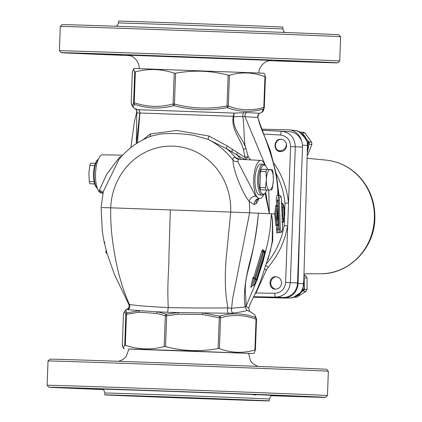 <?xml version="1.0" encoding="UTF-8"?>
<svg xmlns="http://www.w3.org/2000/svg" width="422" height="422" viewBox="0 0 422 422"><rect width="100%" height="100%" fill="white"/><g stroke="black" fill="none" stroke-linecap="round" stroke-linejoin="round"><path stroke-width="0.63" d="M264.884 251.301L264.969 252.915L256.66 279.971L257.114 279.992L255.067 283.8L255.885 279.934L256.339 279.955L264.821 252.33L264.357 251.459L264.852 251.301A0.934 0.881 92.6 0 1 264.995 252.092L265.027 252.098A0.934 0.881 -87.4 0 0 264.214 250.926L264.183 250.926A0.934 0.881 92.6 0 1 264.852 251.301M254.904 278.662L254.624 278.599L262.88 251.433L263.592 251.807L264.357 251.459L264.177 252.82L263.481 252.651L255.521 278.731L255.004 278.757M264.652 252.905L264.177 252.82M263.592 251.807L263.481 252.651M264.183 250.926L263.887 250.911L264.357 251.459L263.391 250.895A0.934 0.881 -87.4 0 0 263.397 250.895L262.88 251.433L261.709 251.185L253.801 277.386L252.984 277.344L250.789 287.419L251.507 286.153M263.238 251.449L263.307 251.053M265.058 251.491L264.304 250.932L263.397 250.895M60.288 26.449L60.288 26.449A140.257 0.459 2.1 0 1 200.471 31.133A140.257 0.459 2.1 0 1 340.617 36.73L339.726 61.026A140.257 0.459 -177.9 0 0 199.58 55.424A140.257 0.459 -177.9 0 0 59.396 50.745A140.257 0.459 -177.9 0 0 59.402 50.745L60.288 26.449L62.229 24.65A138.39 0.454 -177.9 0 1 200.54 29.266A138.39 0.454 -177.9 0 1 338.819 34.794L340.617 36.73M129.765 55.588A138.39 0.454 2.1 0 1 61.201 52.687A138.39 0.454 2.1 0 1 199.511 57.302A138.39 0.454 2.1 0 1 337.79 62.825A138.39 0.454 2.1 0 1 269.194 60.705M248.832 59.312L226.287 58.431L248.832 59.312M122.232 54.76L89.601 53.583L122.232 54.76M276.753 60.752L309.389 61.928L276.753 60.752M263.544 134.096L280.583 135.014C286.886 136.005 290.225 139.867 290.594 146.598L295.321 146.777C294.83 137.804 290.383 132.656 281.991 131.337L261.972 130.256M133.531 69.002L134.739 71.872L135.351 71.888C148.454 68.38 161.41 68.818 174.223 73.196L175.568 73.243C193.244 69.946 210.773 70.59 228.154 75.179L229.452 75.232C241.426 71.761 253.253 72.236 264.942 76.662L265.427 76.683L264.488 73.824L263.492 73.201L134.539 68.469L133.531 69.002L132.35 71.956L132.835 71.977L132.35 71.956L131.216 102.752A1.873 1.873 0 0 0 131.242 103.132L131.242 103.132A1.873 1.825 -9.7 0 1 131.221 102.752L132.344 71.972M286.622 145.627C286.121 149.409 284.069 151.408 280.461 151.63L280.182 151.609C272.812 151.208 273.678 138.564 281.031 139.213C284.549 139.74 286.411 141.882 286.622 145.627M281.084 151.651L277.265 149.942A6.214 5.845 92.6 0 1 275.909 143.153A6.214 5.845 92.6 0 1 281.321 139.234M264.942 76.662L265.427 76.683L264.942 76.662L263.808 107.452A1.873 1.35 74.1 0 1 263.249 109.055L262.088 112.104M275.988 173.205C280.91 182.578 283.911 192.601 284.992 203.277L288.527 203.014C287.007 188.407 282.16 175.177 273.989 163.325M131.247 103.174A1.873 1.825 -9.7 0 1 131.242 103.132L133.025 107.341L134.576 104.318C147.5 108.749 160.634 109.192 173.98 105.648L174.439 104.039L175.568 73.243M228.154 75.179L227.025 105.975L227.279 107.61C239.19 112.083 251.18 112.569 263.249 109.055A1.873 1.825 13.5 0 0 264.246 107.847A1.873 1.825 13.5 0 0 264.251 107.842A1.873 1.825 13.5 0 0 264.299 107.478L265.427 76.714M174.223 73.196L173.094 103.991A1.873 1.229 75.3 0 0 173.98 105.648C191.604 110.29 209.37 110.944 227.279 107.61A1.873 1.345 -69.6 0 0 228.318 106.027L229.452 75.232M284.992 203.277L284.18 225.522L287.683 226.055L290.594 146.598M265.459 165.577L244.987 116.646L257.853 117.538A3.74 3.735 91.6 0 1 259.725 113.312L246.575 112.547L234.526 113.112A3.74 2.279 -87.8 0 0 233.271 116.314C230.813 129.865 241.057 138.933 243.478 149.852L245.119 157.453L227.105 145.901L208.99 136.032L176.765 130.451L150.306 133.948L143.037 139.745M136.633 112.806L136.812 112.764A3.74 3.692 114.5 0 0 135.219 108.681L138.247 109.694A3.74 3.45 -74.1 0 1 139.74 113.26A3.74 1.403 176.9 0 0 139.951 113.001A3.74 3.65 91.3 0 0 138.247 109.694L234.526 113.112A3.74 1.751 86 0 0 233.809 116.599L244.987 116.646A3.74 2.98 93.6 0 1 246.575 112.547M266.372 269.959L275.524 257.367L280.73 248.004L284.945 237.285L287.683 226.055L285.61 282.471C284.75 289.16 281.136 292.773 274.775 293.311L255.975 292.989L266.372 269.959A2.806 0.295 20.6 0 0 264.884 269.394M284.18 225.522C281.627 239.78 275.846 252.403 266.841 263.391M268.086 267.189A2.806 0.591 41.5 0 0 266.129 265.617M281.579 283.157C281.078 286.934 279.026 288.933 275.418 289.154C267.859 289.107 268.455 276.093 275.988 276.737C279.506 277.265 281.368 279.406 281.579 283.157M137.419 142.968L139.951 113.001L233.271 116.314A3.74 0.881 -159.8 0 0 233.809 116.599C231.91 129.206 242.555 137.308 245.91 148.465A3.74 1.588 161.6 0 0 243.478 149.852M253.548 296.94L283.167 297.441A14.96 14.068 -87.4 0 0 297.531 282.983L302.511 147.104A14.96 14.068 -87.4 0 0 301.582 141.154A14.96 14.068 -87.4 0 0 289.249 131.669L261.946 130.192M151.287 136.1L160.144 134.059C170.251 133.088 181.318 133.479 193.345 135.23L208.236 139.413L226.857 148.887L244.734 159.563M208.99 136.032A3.74 0.733 -66.9 0 0 208.236 139.413A78.545 73.855 -87.4 0 1 233.044 160.186C232.496 168.23 242.133 192.875 249.275 201.547L254.287 204.575L256.17 203.552L257.942 200.877L258.702 198.625M150.306 133.948A3.74 2.754 -119.3 0 1 149.678 136.717M253.654 296.729L275.909 297.109C284.381 296.386 289.191 291.565 290.336 282.656L295.321 146.777L302.511 147.104M103.216 191.81L118.999 159.405M248.711 308.218L246.005 306.108C246.348 293.833 243.299 289.46 247.709 271.947C252.92 252.857 256.481 233.276 258.401 213.194C257.22 229.193 254.434 245.124 250.046 260.97C244.844 281.078 243.225 296.402 245.187 306.942L231.657 308.239L232.49 299.451L249.618 212.793L230.718 212.071L226.382 256.312C224.884 272.654 224.968 287.261 226.63 300.132L227.901 307.886C209.307 308.129 189.431 308.028 168.257 307.585C147.811 306.551 134.824 305.486 129.29 304.389L126.104 296.566C120.993 283.573 117.079 268.83 114.362 252.34C111.587 236.763 110.374 221.919 110.728 207.814L102.003 207.555M232.981 313.108A3.74 2.933 83.5 0 1 231.657 308.239L227.901 307.886A3.74 2.205 92.6 0 0 228.407 313.235L232.981 313.108C241.147 312 245.831 311.083 247.028 310.36L249.608 311.452L254.719 314.659M178.406 314.184L202.439 314.501L202.592 312.892L178.211 312.56L178.406 314.184L166.674 315.814L166.331 314.184A1.873 1.234 108.6 0 0 165.329 315.767L166.674 315.814L165.545 346.61L164.2 346.562C151.097 350.07 138.136 349.632 125.323 345.249L126.452 314.459A1.873 1.229 -104.7 0 1 126.927 312.855A1.873 1.825 170.3 0 0 125.846 314.437L139.06 312.254L156.789 313.414A1.873 1.25 -78.1 0 1 157.649 311.826L167.555 312.285L168.257 307.585C167.043 282.782 168.911 272.96 168.969 254.735L170.346 209.924L230.718 212.071A63.843 60.035 -87.4 0 0 173.062 146.139A63.843 60.035 -87.4 0 0 110.728 207.814L170.467 209.929M267.965 259.694L272.786 240.503L272.591 220.775L271.467 213.79L272.464 220.991L272.222 241.421L270.328 251.227L260.247 281.991C254.176 297.362 252.509 297.23 248.737 308.15L249.613 311.457M254.719 314.67L255.605 317.592A1.873 1.345 110.4 0 1 256.043 319.227L256.534 319.248L255.405 350.028L256.534 319.248A1.873 1.825 170.3 0 0 255.605 317.592C243.826 313.124 231.836 312.639 219.63 316.147L219.261 317.75L220.553 317.798A1.873 1.35 -105.9 0 0 219.63 316.147L202.592 312.892L228.407 313.235M167.555 312.285L178.211 312.56L166.331 314.184L157.649 311.826L139.65 310.655L126.927 312.855L125.635 309.906L123.504 314.158A1.873 1.825 -166.5 0 1 123.504 314.153A1.873 1.825 -166.5 0 1 123.514 314.116M165.545 346.61C182.932 351.199 200.455 351.842 218.132 348.546L219.424 348.593C231.114 353.014 242.94 353.488 254.914 350.023L255.405 350.044L254.218 352.998L253.211 353.531L128.932 349.052M248.537 353.436L253.211 353.531M125.323 345.249L124.717 345.233L123.261 348.176L122.322 345.317L122.813 345.338L122.322 345.317L123.451 314.522A1.873 1.825 -166.5 0 1 123.504 314.158A1.873 1.873 0 0 0 123.451 314.522L123.451 314.522C124.395 310.502 125.197 310.476 125.846 314.437L124.717 345.233M255.405 350.044L254.914 350.023L255.405 350.044M257.984 366.412L253.633 364.207L251.565 362.213L250.378 360.541L248.537 353.356L178.411 350.592L128.932 348.973L126.152 356.569L122.454 359.792L118.556 361.295M318.299 368.86A138.39 0.454 -177.9 0 0 164.601 362.931A138.39 0.454 -177.9 0 0 49.96 359.175L48.024 360.974A140.257 0.459 2.1 0 1 164.211 364.782A140.257 0.459 2.1 0 1 319.987 370.79A140.257 0.459 2.1 0 1 328.353 371.254L326.549 369.313A138.39 0.454 -177.9 0 0 318.299 368.86M102.847 389.543A138.39 0.454 2.1 0 1 48.931 387.206A138.39 0.454 2.1 0 1 163.124 390.946A138.39 0.454 2.1 0 1 317.27 396.891A138.39 0.454 2.1 0 1 325.52 397.35L327.461 395.551A140.257 0.459 -177.9 0 0 319.095 395.087A140.257 0.459 -177.9 0 0 163.092 389.068A140.257 0.459 -177.9 0 0 47.132 385.27L48.024 360.974M325.52 397.35A138.39 0.454 2.1 0 1 271.583 395.731M272.369 395.493L297.125 396.453L272.011 395.578M272.776 395.44A86.025 0.285 -177.9 0 0 223.702 393.362L247.661 394.19L223.702 393.362A86.025 0.285 -177.9 0 0 109.382 389.306L77.331 388.103L109.382 389.306A86.025 0.285 -177.9 0 0 101.676 389.168M134.739 71.872L133.61 102.667A1.873 1.825 13.5 0 0 134.576 104.318A1.873 1.234 -71.4 0 1 134.217 102.683L135.351 71.888M128.151 308.577L127.259 309.358L127.908 309.669A3.74 3.629 90.1 0 0 129.29 304.389L128.958 304.594M127.908 309.669L139.65 310.655A1.873 1.255 -94.6 0 0 139.06 312.254M266.81 190.079A14.496 4.932 -88 0 1 265.021 193.218A14.496 4.932 -88 0 1 263.18 194.136A14.496 4.932 -88 0 1 258.966 176.786A14.496 4.932 -88 0 1 265.976 166.21A14.496 4.932 -88 0 1 267.543 169.47M265.976 166.21L265.243 165.313A15.429 5.254 92 0 0 263.381 164.2A15.429 5.254 92 0 0 257.589 179.408A15.429 5.254 92 0 0 262.268 195.038A15.429 5.254 92 0 0 262.289 195.038A15.429 5.254 92 0 0 264.225 194.062L265.021 193.218M262.289 195.038L259.651 194.943A15.429 5.254 -88 0 1 259.635 194.943A15.429 5.254 -88 0 1 254.951 179.313A15.429 5.254 -88 0 1 260.743 164.105L263.381 164.2M271.536 190.248A13.093 4.457 92 0 0 272.364 188.096L273.34 180.553A10.297 3.508 -88 0 1 269.669 190.158L260.585 189.805A13.093 4.457 -88 0 1 259.92 187.584L260.511 171.401A13.093 4.457 -88 0 1 261.339 169.248L266.783 169.438A13.093 4.457 92 0 0 265.96 171.59L266.387 179.186A10.297 3.508 -88 0 1 270.064 169.581L266.783 169.438M260.511 171.401L265.96 171.59M270.064 169.581L270.418 169.597A10.297 3.508 -88 0 1 273.382 179.503L272.955 171.912A13.093 4.457 92 0 0 272.29 169.691L270.418 169.597M269.669 190.158L269.31 190.137A10.297 3.508 -88 0 1 266.345 180.236L266.387 179.186M260.585 189.805L269.31 190.137M273.382 179.503L273.34 180.553M266.345 180.236L265.369 187.774A13.093 4.457 92 0 0 266.029 189.995M259.92 187.584L265.369 187.774M275.872 289.154A6.214 5.845 92.6 0 1 270.766 282.719A6.214 5.845 92.6 0 1 276.436 276.774M122.702 155.164L102.673 154.821A19.101 6.504 92 0 0 95.541 173.685A19.101 6.504 92 0 0 101.322 193.002A19.101 6.504 92 0 0 101.338 193.007L101.871 193.033L99.181 190.517A5.613 4.732 156.6 0 1 102.984 192.838M263.776 194.479A19.101 6.504 -88 0 1 259.562 198.62A19.101 6.504 -88 0 1 259.498 198.614A19.101 6.504 -88 0 1 253.706 179.202A19.101 6.504 -88 0 1 260.917 160.439A19.101 6.504 -88 0 1 261.44 160.529A19.101 6.504 -88 0 1 264.826 164.865M136.306 143.691L136.812 112.764L139.74 113.26L136.401 143.628M104.202 242.413L104.371 242.75M104.751 242.397L104.192 242.249M104.867 242.961L104.197 242.223M104.081 241.442L104.028 241.104M105.917 251.617L106.571 250.468L105.917 251.617L106.397 251.021L106.761 252.778L106.122 252.625L106.861 253.342L106.85 252.783M106.122 252.625L106.766 253.342L106.676 252.778M255.067 283.8L253.548 285.641L252.33 285.594L253.865 278.52L252.984 277.344M252.33 285.594L250.789 287.419M254.624 278.599L253.801 277.386M253.865 278.515L255.247 278.673M263.407 250.636L263.154 249.755L262.579 249.729L261.709 251.185M256.66 279.971L256.877 279.369M257.198 278.858L257.114 279.992L257.336 279.686L254.746 284.502M255.885 279.934L255.009 278.757L253.548 285.641M256.339 279.955L255.236 278.673M279.264 200.624A3.286 1.118 -88 0 1 280.266 196.763A3.286 1.118 -88 0 1 281.5 199.358L282.513 227.785A3.286 1.118 -88 0 1 281.506 231.646A3.286 1.118 -88 0 1 280.271 229.051L279.264 200.624L276.431 200.972L276.89 206.168L276.436 205.071L275.819 205.683L274.675 213.938L275.914 225.638L276.547 225.575M265.037 193.202L269.331 213.696L268.777 190.153M257.705 117.622L257.853 117.538C264.462 138.089 278.051 166.563 277.808 194.816C276.668 195.286 276.21 197.338 276.431 200.972M276.547 225.57L276.8 225.121M278.061 232.569L277.665 229.157L276.505 229.125L276.89 233.118L278.32 232.575M277.006 225.074L276.505 229.125M279.063 195.708L277.866 186.545M278.103 206.384L277.618 200.761L278.805 195.718M278.504 195.644L277.808 194.816A0.934 0.886 90.4 0 0 278.647 195.681L279.675 195.739A4.225 1.44 92 0 0 278.082 200.772L279.09 229.199L277.665 229.157L278.172 225.047M277.207 224.973L276.932 224.973L275.856 213.986L276.911 206.279A0.934 0.57 15.5 0 1 275.819 205.683M275.914 225.638A0.934 0.807 153.7 0 1 276.932 224.973L277.776 224.973A0.934 0.338 90.1 0 0 277.934 225.079A0.934 0.338 90.1 0 0 278.124 224.921M282.239 218.443L282.249 218.411A0.934 0.422 -164.6 0 0 282.249 218.411L281.859 207.798M282.123 219.06L283.484 218.918A0.934 0.433 -167 0 0 282.36 218.417A0.934 0.301 92.2 0 0 282.302 219.065L282.392 221.629A0.934 0.311 89.7 0 0 282.698 222.383L282.144 222.389M282.703 222.383A0.934 0.934 0 0 0 283.584 221.735A0.934 0.559 -162.2 0 0 283.573 221.481L282.023 221.634M281.727 207.503L281.97 207.508A0.934 0.707 -22.5 0 0 283.051 206.796L281.87 206.949A0.934 0.306 91.4 0 0 281.97 207.508A8.398 2.859 -88 0 1 282.36 218.417L282.249 218.411M282.271 203.372A0.934 0.295 94 0 0 282.149 203.272A0.934 0.295 94 0 0 281.78 204.385L282.962 204.232A0.934 0.786 -32 0 0 282.271 203.372M278.267 223.966L278.815 224.177A0.934 0.786 148 0 1 277.776 224.973A12.169 4.141 92 0 1 277.112 206.295A0.934 0.559 17.8 0 1 278.198 206.928L278.256 206.864A0.934 0.934 0 0 0 277.391 205.968A0.934 0.327 94.4 0 0 277.112 206.295L277.254 206.036M278.288 209.37L278.293 209.491A0.934 0.433 13 0 1 278.325 209.671A0.934 0.433 13 0 1 278.219 209.813M278.71 221.223A0.934 0.707 157.5 0 1 278.72 221.613L278.778 221.545A0.934 0.934 0 0 0 278.71 221.223L278.325 209.671A0.934 0.934 0 0 0 278.346 209.428L278.114 206.775M276.779 224.979L277.934 225.079A0.934 0.934 0 0 0 278.868 224.119L278.747 221.503M278.594 194.389L278.457 195.655M121.715 156.23L119.394 157.38L106.766 174.212L99.181 190.517M119.394 157.38A5.613 3.503 -122.5 0 0 120.608 157.485M259.562 198.62L259.024 198.609L255.532 196.066L237.771 161.579L238.346 159.221L260.917 160.439M239.279 159.268L235.492 157.517C233.482 157.105 232.664 157.997 233.044 160.186A5.613 5.001 169.9 0 0 237.771 161.579M255.532 196.066A5.613 4.463 -34.7 0 0 249.275 201.547A78.545 73.855 -87.4 0 1 249.618 212.793L269.331 213.696L265.686 192.353M255.605 292.773A2.806 0.417 -151.2 0 1 255.975 292.989L255.131 293.775M246.005 306.108L245.303 307.422L245.187 306.942M127.259 309.358A3.74 3.724 -159.7 0 0 129.026 307.364L128.13 308.587L125.661 309.896M256.534 319.248L256.534 319.248A1.873 1.873 0 0 0 256.507 318.868L254.709 314.664M245.34 159.595A3.74 3.028 -62.7 0 1 245.119 157.453A3.74 0.844 173.2 0 1 248.226 156.71L245.91 148.465C243.684 143.338 244.475 127.17 242.85 116.525A3.74 2.495 87.5 0 1 244.016 112.542M250.531 159.875L248.226 156.71A3.74 0.628 -44.4 0 0 245.704 159.616M247.028 310.36L245.309 307.422M118.429 22.967L118.498 21.1A82.285 0.269 2.1 0 1 200.74 23.843A82.285 0.269 2.1 0 1 282.956 27.129L282.888 28.997A82.285 0.269 -177.9 0 0 218.538 26.375A82.285 0.269 -177.9 0 0 126.199 23.141A82.285 0.269 -177.9 0 0 118.429 22.967L117.617 25.162L116.166 26.269M229.948 399.407L141.375 396.211L229.948 399.407M264.346 400.626A82.285 0.269 -177.9 0 0 172.825 397.097A82.285 0.269 -177.9 0 0 104.793 394.871A82.285 0.269 -177.9 0 0 187.015 398.157A82.285 0.269 -177.9 0 0 269.252 400.9A82.285 0.269 -177.9 0 0 264.346 400.626M302.806 132.972L305.043 133.072A13.446 12.644 -87.4 0 0 303.133 132.239L301.276 132.155M309.431 144.24L311.869 144.35A13.446 12.644 -87.4 0 0 311.6 142.172L308.651 141.829M307.506 142.842L308.915 142.662A13.446 12.644 -87.4 0 0 308.804 142.04M307.369 155.296A13.446 12.644 -87.4 0 0 307.707 154.985L307.38 154.969M305.043 133.072L311.6 142.172M311.869 144.35L307.707 154.985M286.343 143.48A6.546 6.156 92.6 0 1 283.626 149.615A6.546 6.156 92.6 0 1 277.265 149.942M304.083 289.772A13.446 12.644 -87.4 0 0 304.251 289.397L304.246 277.903M304.389 277.908L307.042 278.035A13.446 12.644 -87.4 0 0 306.008 276.136L303.945 276.041M303.64 291.328L306.019 291.438A13.446 12.644 -87.4 0 0 307.052 289.524L304.251 289.397M295.242 297.299A13.446 12.644 -87.4 0 0 296.661 297.252L295.653 297.204M307.042 278.035L307.052 289.524M303.977 274.801L306.008 276.136M306.019 291.438L296.661 297.252M302.136 290.093L302.838 290.473L304.41 289.946L303.523 289.471M303.919 276.916L304.441 289.144L302.906 289.687L303.829 280.013M293.09 297.557L304.41 289.946M294.408 297.135L298.929 294.999L302.838 290.473M307.432 142.383L308.809 141.75L298.523 131.289M307.559 143.28L308.092 143.211L307.548 148.945M308.092 143.211L308.915 142.662M309.284 142.615L307.459 152.157M94.143 181.703L89.279 181.529L88.894 172.888L89.875 165.345A13.093 4.457 -88 0 1 90.698 163.193L95.425 163.361M94.734 165.519L89.875 165.345M94.676 183.918L89.944 183.749L94.692 183.971M89.944 183.749A13.093 4.457 -88 0 1 89.279 181.529M98.015 159.379L97.218 160.223A14.496 4.932 92 0 0 93.594 173.616A14.496 4.932 92 0 0 96.258 187.231L96.991 188.128A15.429 5.254 -88 0 1 94.153 173.637A15.429 5.254 -88 0 1 98.015 159.379A15.429 5.254 -88 0 1 98.463 158.967M97.408 188.576A15.429 5.254 -88 0 1 96.991 188.128M301.735 133.041L307.659 142.335M302.906 289.687L302.432 289.471M283.6 298.022L253.4 297.236L283.605 298.022A1.873 0.638 91.5 0 0 283.605 298.022A1.873 0.638 91.5 0 0 283.61 298.022L284.027 298.027A14.928 14.037 -87.4 0 0 298.064 283.468A14.928 14.037 92.6 0 1 283.6 298.022M299.9 218.406L298.053 283.468L303.523 283.721A14.633 13.757 92.6 0 1 289.761 297.995L284.027 298.027A14.928 14.037 -87.4 0 1 283.626 298.022M261.54 129.148L288.368 129.849A14.928 14.037 92.6 0 1 288.516 129.855A14.928 14.037 92.6 0 1 301.582 141.154M280.583 135.014A3.74 1.213 -86.9 0 1 281.991 131.337L289.249 131.669M271.467 60.43L127.523 55.155M257.868 117.538C258.391 114.526 258.976 113.149 259.62 113.412L262.115 112.094C262.611 112.421 263.317 111.007 264.251 107.842A1.873 1.873 0 0 0 264.299 107.478L263.808 107.452C251.834 110.97 240.002 110.49 228.318 106.027L227.025 105.975C209.354 109.319 191.825 108.676 174.439 104.039L173.094 103.991C159.991 107.547 147.03 107.109 134.217 102.683L133.61 102.667C132.666 106.682 131.87 106.713 131.221 102.752M285.61 282.471L297.531 282.983M274.775 293.311A3.74 1.213 91 0 0 275.909 297.109L283.167 297.441M269.331 213.696L271.467 213.79L270.006 230.138L267.706 243.151L263.085 261.503L257.378 279.037M256.687 280.91L246.079 306.087M202.439 314.501L219.261 317.75L218.132 348.546M104.793 394.871L104.862 393.003A82.285 0.269 2.1 0 1 172.893 395.229A82.285 0.269 2.1 0 1 264.415 398.758A82.285 0.269 2.1 0 1 269.32 399.033C270.655 395.931 271.826 394.734 272.844 395.44L272.823 395.44M253.648 394.892A86.025 0.285 -177.9 0 0 255.959 394.966M156.789 313.414L165.329 315.767L164.2 346.562M254.914 350.023L256.043 319.227C244.359 314.759 232.533 314.284 220.553 317.798L219.424 348.593M263.449 250.895L263.892 250.911A0.934 0.881 92.6 0 1 263.154 249.755M262.579 249.729A0.934 0.881 -87.4 0 0 263.391 250.895M278.488 220.627L278.32 209.687M278.52 213.912L277.771 213.949M271.467 213.79L275.856 213.986M280.271 229.051L279.09 229.199A4.225 1.44 92 0 0 280.387 232.612L278.103 232.569M283.573 221.481L283.484 218.918A9.337 3.176 92 0 0 283.051 206.796L282.962 204.232A11.236 3.824 -88 0 1 283.573 221.481M281.738 204.38L281.87 206.949L281.537 206.938M278.198 206.928L278.293 209.491A9.337 3.176 92 0 0 278.72 221.613L278.815 224.177A11.236 3.824 -88 0 1 278.198 206.928M238.071 159.189A5.613 5.08 104 0 1 235.492 157.517A78.545 73.855 92.6 0 0 226.857 148.887A3.74 1.772 -59.4 0 1 227.105 145.901M238.768 159.242A5.613 4.241 120.1 0 1 238.409 158.751M257.752 198.904A5.613 4.536 -158.2 0 0 257.942 200.877M254.287 204.575A5.613 5.275 -101.8 0 1 258.428 198.662L257.42 199.126A5.613 5.08 -135.6 0 0 256.17 203.552M237.169 152.484A3.74 2.411 -58 0 0 237.275 155.206A78.545 73.855 92.6 0 1 240.857 159.352M272.786 240.503A5.613 3.508 7.2 0 0 272.222 241.421M232.432 149.341A3.74 2.094 -58.1 0 0 232.364 152.189M303.724 283.737L307.448 145.39L303.724 283.737C302.748 292.356 298.09 297.109 289.761 297.995M307.285 158.282L326.016 160.107A56.944 53.547 92.6 0 1 374.367 218.206A56.944 53.547 92.6 0 1 320.815 273.746L304.004 273.841M298.064 283.468L299.952 216.876M302.463 145.157L307.448 145.39A14.633 13.757 92.6 0 0 295.02 130.461L289.313 129.907A14.928 14.037 -87.4 0 0 288.917 129.876M301.619 141.249A14.928 14.037 -87.4 0 0 289.313 129.907L288.516 129.855M264.219 250.926L265.063 251.385L265.027 252.91L256.819 279.67M337.79 62.825L339.726 61.026M61.201 52.687L59.402 50.745M139.213 68.644C139.756 60.742 131.458 55.451 131.11 56.057L127.381 55.14M258.818 73.027C258.855 65.109 267.516 60.436 267.817 61.074L271.583 60.43M130.836 147.658L134.354 121.942L136.765 111.814L136.623 110.722L135.715 109.161L133.062 107.362M151.382 136.063L151.846 135.889M151.793 135.916C138.595 140.774 127.513 148.792 118.535 159.98M103.379 191.119L101.122 207.508L102.224 230.301C103.1 236.056 103.269 239.348 107.061 253.522L114.557 274.717L128.905 304.578L129.026 307.358M124.263 348.799L123.261 348.176M327.461 395.551L328.353 371.254M104.862 393.003C104.102 390.081 103.021 388.799 101.612 389.163L101.618 389.163M48.931 387.206L47.132 385.27M123.451 314.522L122.322 345.301M264.299 107.478L265.427 76.698M104.155 242.37L103.991 240.925M106.096 252.789L105.811 251.406M263.333 250.594L263.961 250.921M280.387 232.612L281.384 232.211L282.191 230.792L282.566 227.722L281.558 199.295C281.189 196.62 280.561 195.433 279.675 195.739M283.584 221.735C285.383 214.692 285.145 208.684 282.877 203.705A0.934 0.934 0 0 0 282.149 203.272L281.237 203.209M277.396 205.968L276.69 205.741L276.879 206.595M278.678 195.502L278.604 194.574M103.263 191.614L103.379 191.092M118.503 160.012L118.898 159.527M102.884 193.292L101.871 193.033M238.071 159.184L238.351 159.221M258.428 198.667L259.034 198.609M257.874 117.543C259.947 125.445 260.785 127.634 265.76 139.302L270.328 150.728L275.867 172.514C276.885 177.673 277.824 185.342 278.673 195.528M284.903 32.457L283.721 31.492L282.888 28.997M269.252 400.9L269.32 399.033M326.016 160.107C338.571 161.468 349.4 166.69 358.494 175.784C369.625 187.526 375.084 201.679 374.868 218.237C374.741 247.872 349.326 274.289 320.815 273.746M295.02 130.461C303.012 132.012 307.216 136.992 307.649 145.405"/></g></svg>
